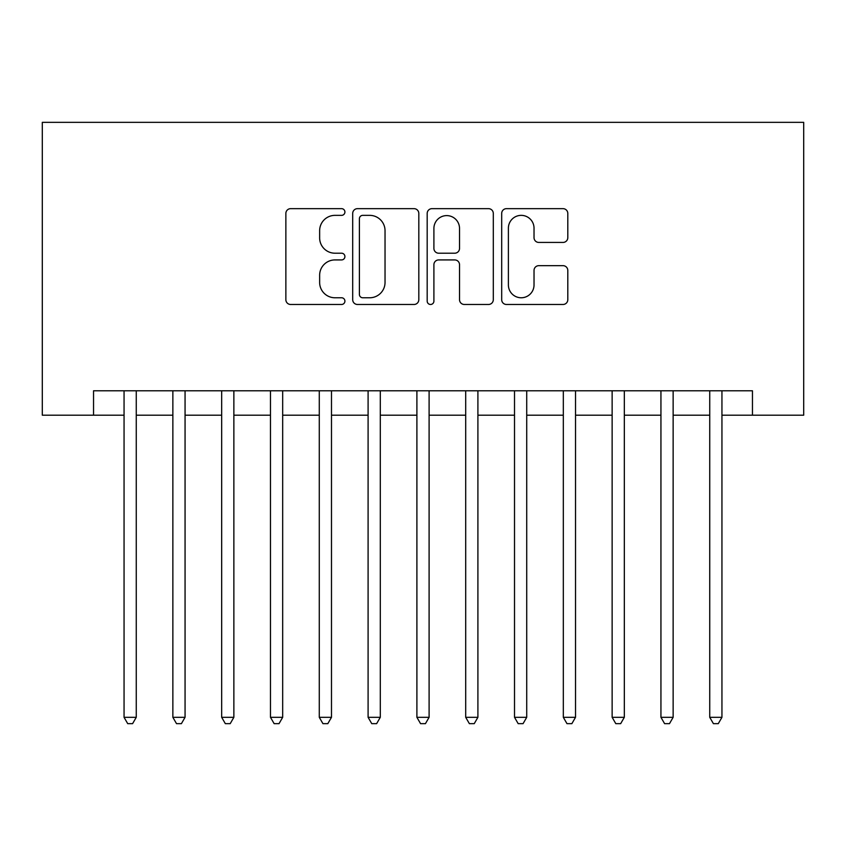 <?xml version="1.0" encoding="UTF-8"?>
<svg xmlns="http://www.w3.org/2000/svg" width="846" height="846" viewBox="0 0 846 846"><rect width="100%" height="100%" fill="white"/><g stroke="black" fill="none" stroke-linecap="round" stroke-linejoin="round"><path stroke-width="1.27" d="M344.914 212.008A3.352 3.352 0 0 0 341.551 208.655L290.654 208.655A4.79 4.79 0 0 0 285.863 213.446L285.863 299.685A4.79 4.79 0 0 0 290.654 304.475L341.551 304.475A3.352 3.352 0 0 0 344.914 301.123A3.352 3.352 0 0 0 341.551 297.771L334.974 297.771A15.334 15.334 0 0 1 319.64 282.437L319.64 275.246A15.334 15.334 0 0 1 334.974 259.923L341.551 259.923A3.352 3.352 0 0 0 344.914 256.571A3.352 3.352 0 0 0 341.551 253.208L334.974 253.208A15.334 15.334 0 0 1 319.64 237.885L319.64 230.694A15.334 15.334 0 0 1 334.974 215.36L341.551 215.36A3.352 3.352 0 0 0 344.914 212.008M563.013 242.432A4.79 4.79 0 0 0 567.803 237.641L567.803 213.446A4.79 4.79 0 0 0 563.013 208.655L506.479 208.655A4.79 4.79 0 0 0 501.689 213.446L501.689 299.685A4.79 4.79 0 0 0 506.479 304.475L563.013 304.475A4.79 4.79 0 0 0 567.803 299.685L567.803 270.456A4.79 4.79 0 0 0 563.013 265.665L538.817 265.665A4.79 4.79 0 0 0 534.027 270.456L534.027 284.954A12.817 12.817 0 0 1 521.21 297.771A12.817 12.817 0 0 1 508.393 284.954L508.393 228.177A12.817 12.817 0 0 1 521.21 215.36A12.817 12.817 0 0 1 534.027 228.177L534.027 237.641A4.79 4.79 0 0 0 538.817 242.432L563.013 242.432M93.546 415.196L93.546 390.789L752.454 390.789L752.454 415.196L803.7 415.196L803.7 122.342L42.3 122.342L42.3 415.196L124.055 415.196M418.812 213.446A4.79 4.79 0 0 0 414.022 208.655L357.488 208.655A4.79 4.79 0 0 0 352.697 213.446L352.697 299.685A4.79 4.79 0 0 0 357.488 304.475L414.022 304.475A4.79 4.79 0 0 0 418.812 299.685L418.812 213.446M431.978 208.655L488.512 208.655A4.79 4.79 0 0 1 493.303 213.446L493.303 299.685A4.79 4.79 0 0 1 488.512 304.475L464.317 304.475A4.79 4.79 0 0 1 459.526 299.685L459.526 264.713A4.79 4.79 0 0 0 454.736 259.923L438.693 259.923A4.79 4.79 0 0 0 433.903 264.713L433.903 301.123A3.352 3.352 0 0 1 430.551 304.475A3.352 3.352 0 0 1 427.188 301.123L427.188 213.446A4.79 4.79 0 0 1 431.978 208.655M136.259 415.196L172.859 415.196M185.063 415.196L221.673 415.196M233.866 415.196L270.477 415.196M282.68 415.196L319.28 415.196M331.484 415.196L368.095 415.196M380.298 415.196L416.898 415.196M429.102 415.196L465.702 415.196M477.905 415.196L514.516 415.196M526.72 415.196L563.32 415.196M575.523 415.196L612.134 415.196M624.327 415.196L660.938 415.196M673.141 415.196L709.741 415.196M721.945 415.196L752.454 415.196M362.754 215.36A3.352 3.352 0 0 0 359.402 218.723L359.402 294.408A3.352 3.352 0 0 0 362.754 297.771L369.702 297.771A15.334 15.334 0 0 0 385.036 282.437L385.036 230.694A15.334 15.334 0 0 0 369.702 215.36L362.754 215.36M459.526 228.42A12.817 12.817 0 0 0 446.72 215.603A12.817 12.817 0 0 0 433.903 228.42L433.903 248.417A4.79 4.79 0 0 0 438.693 253.208L454.736 253.208A4.79 4.79 0 0 0 459.526 248.417L459.526 228.42M136.259 390.789L136.259 717.313L124.055 717.313L124.055 390.789M136.259 717.313L132.589 723.658L127.714 723.658L124.055 717.313M185.063 390.789L185.063 717.313L172.859 717.313L172.859 390.789M185.063 717.313L181.404 723.658L176.518 723.658L172.859 717.313M233.866 390.789L233.866 717.313L221.673 717.313L221.673 390.789M233.866 717.313L230.207 723.658L225.332 723.658L221.673 717.313M282.68 390.789L282.68 717.313L270.477 717.313L270.477 390.789M282.68 717.313L279.021 723.658L274.136 723.658L270.477 717.313M331.484 390.789L331.484 717.313L319.28 717.313L319.28 390.789M331.484 717.313L327.825 723.658L322.939 723.658L319.28 717.313M380.298 390.789L380.298 717.313L368.095 717.313L368.095 390.789M380.298 717.313L376.629 723.658L371.754 723.658L368.095 717.313M429.102 390.789L429.102 717.313L416.898 717.313L416.898 390.789M429.102 717.313L425.443 723.658L420.557 723.658L416.898 717.313M477.905 390.789L477.905 717.313L465.702 717.313L465.702 390.789M477.905 717.313L474.246 723.658L469.371 723.658L465.702 717.313M526.72 390.789L526.72 717.313L514.516 717.313L514.516 390.789M526.72 717.313L523.061 723.658L518.175 723.658L514.516 717.313M575.523 390.789L575.523 717.313L563.32 717.313L563.32 390.789M575.523 717.313L571.864 723.658L566.979 723.658L563.32 717.313M624.327 390.789L624.327 717.313L612.134 717.313L612.134 390.789M624.327 717.313L620.668 723.658L615.793 723.658L612.134 717.313M673.141 390.789L673.141 717.313L660.938 717.313L660.938 390.789M673.141 717.313L669.482 723.658L664.596 723.658L660.938 717.313M721.945 390.789L721.945 717.313L709.741 717.313L709.741 390.789M721.945 717.313L718.286 723.658L713.411 723.658L709.741 717.313"/></g></svg>
